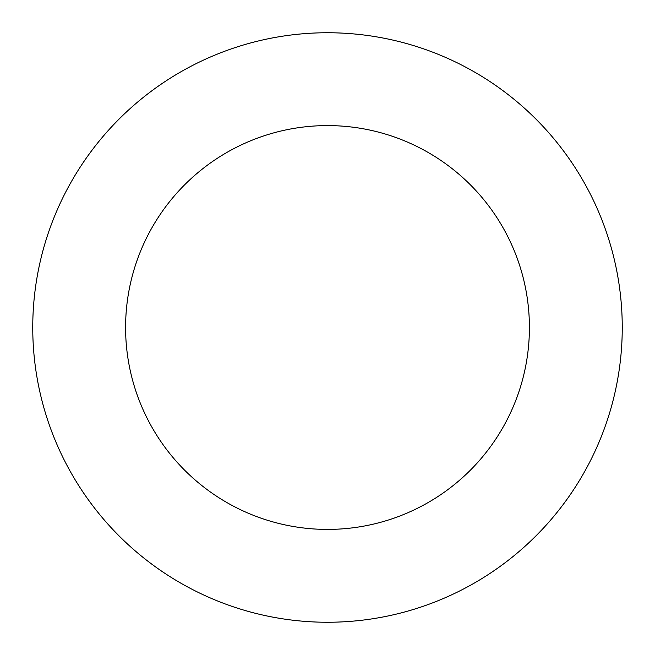 <?xml version="1.0" encoding="UTF-8"?>
<svg xmlns="http://www.w3.org/2000/svg" width="655" height="655" viewBox="0 0 655 655"><rect width="100%" height="100%" fill="white"/><g stroke="black" fill="none" stroke-linecap="round" stroke-linejoin="round"><path stroke-width="0.98" d="M327.5 32.75A294.75 294.75 0 0 1 622.25 327.5A294.75 294.75 0 0 1 327.5 622.25A294.75 294.75 0 0 1 32.75 327.5A294.75 294.75 0 0 1 327.5 32.75M327.5 529.412A201.912 201.912 0 0 1 125.588 327.5A201.912 201.912 0 0 1 327.5 125.588A201.912 201.912 0 0 1 529.412 327.5A201.912 201.912 0 0 1 327.5 529.412"/></g></svg>

